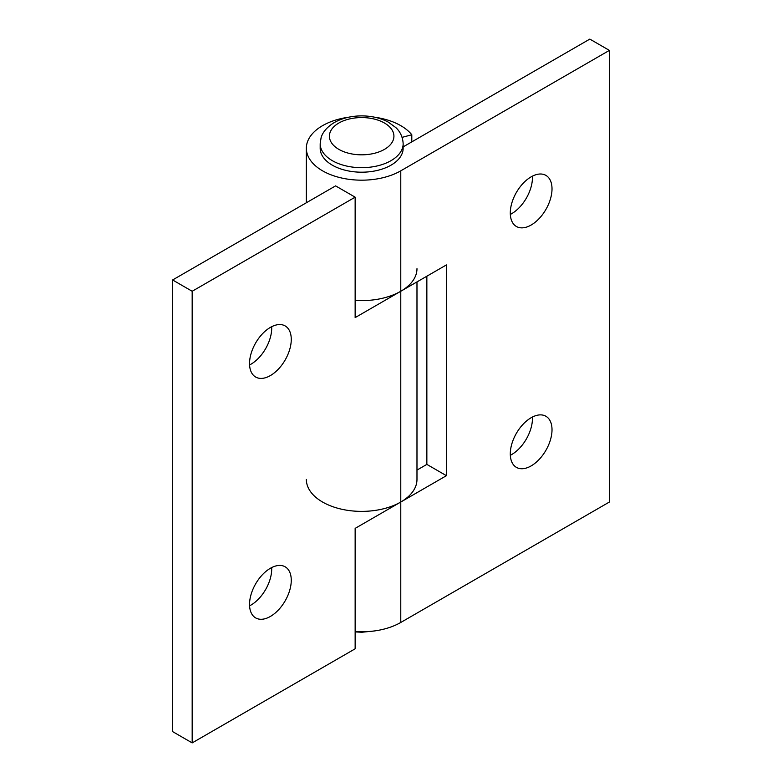 <?xml version="1.0" encoding="UTF-8"?>
<svg xmlns="http://www.w3.org/2000/svg" width="782" height="782" viewBox="0 0 782 782"><rect width="100%" height="100%" fill="white"/><g stroke="black" fill="none" stroke-linecap="round" stroke-linejoin="round"><path stroke-width="1.17" d="M249.546 604.398A29.501 17.028 -60 0 1 262.42 574.711A29.501 17.028 -60 0 1 285.156 566.803A29.501 17.028 -60 0 1 291.266 580.312A29.501 17.028 -60 0 1 278.382 609.999A29.501 17.028 -60 0 1 255.655 617.907A29.501 17.028 -60 0 1 249.546 604.398M249.585 605.835A29.501 17.028 120 0 0 271.706 569.022A29.501 17.028 120 0 0 271.667 567.585M249.546 363.522A29.501 17.028 -60 0 1 262.42 333.836A29.501 17.028 -60 0 1 285.156 325.928A29.501 17.028 -60 0 1 291.266 339.437A29.501 17.028 -60 0 1 278.382 369.124A29.501 17.028 -60 0 1 255.655 377.032A29.501 17.028 -60 0 1 249.546 363.522M249.585 364.959A29.501 17.028 120 0 0 271.706 328.147A29.501 17.028 120 0 0 271.667 326.71M416.982 268.685A55.317 31.935 180 0 1 400.775 291.266L355.145 317.609L355.145 197.172L335.586 185.881L172.617 279.966L172.617 731.61L192.177 742.9L355.145 648.806L355.145 528.378L400.775 502.024A55.317 31.935 0 0 0 416.982 479.444L416.982 281.911M192.177 742.9L192.177 291.266L355.145 197.172M172.617 279.966L192.177 291.266M552.014 188.892A29.501 17.028 -60 0 1 539.14 218.579A29.501 17.028 -60 0 1 516.403 226.487A29.501 17.028 -60 0 1 510.294 212.978A29.501 17.028 -60 0 1 523.168 183.291A29.501 17.028 -60 0 1 545.904 175.383A29.501 17.028 -60 0 1 552.014 188.892M510.333 214.415A29.501 17.028 120 0 0 532.415 176.165M552.014 429.768A29.501 17.028 -60 0 1 539.14 459.454A29.501 17.028 -60 0 1 516.403 467.362A29.501 17.028 -60 0 1 510.294 453.853A29.501 17.028 -60 0 1 523.168 424.167A29.501 17.028 -60 0 1 545.904 416.259A29.501 17.028 -60 0 1 552.014 429.768M510.333 455.29A29.501 17.028 120 0 0 532.415 417.041M355.145 300.396A55.317 31.935 -0 0 0 400.775 291.266L446.414 264.922L446.414 475.681L426.855 464.391L426.855 276.212M416.982 470.09L426.855 464.391M446.414 475.681L400.775 502.024A55.317 31.935 180 0 1 340.502 508.955A55.317 31.935 180 0 1 306.349 479.444M348.831 117.183A55.317 31.935 0 0 0 306.349 148.248A55.317 31.935 0 0 0 340.502 177.749A55.317 31.935 0 0 0 400.775 170.828L609.383 50.39L589.823 39.1L403.15 146.879M402.114 137.358L411.801 134.748L411.801 141.884M411.801 134.748A55.317 31.935 0 0 0 374.51 117.183M609.383 50.39L609.383 502.034L400.775 622.462A55.317 31.935 180 0 1 355.145 631.592M320.18 143.732L320.18 148.248A41.485 23.949 0 0 0 361.665 172.196A41.485 23.949 0 0 0 403.15 148.248L403.15 143.732C402.681 134.338 397.686 129.294 395.78 127.554L388.283 122.119C380.609 118.033 371.812 115.961 361.88 115.883C351.382 115.902 342.174 118.131 334.237 122.569C324.305 128.688 321.773 135.09 321.089 137.74L320.18 143.732A41.485 23.949 0 0 0 361.665 167.68A41.485 23.949 0 0 0 403.15 143.732M400.775 622.462L400.775 170.828M338.85 123.028A32.267 18.631 180 0 1 392.828 131.376A32.267 18.631 180 0 1 353.317 154.191A32.267 18.631 180 0 1 338.85 123.028M306.349 148.248L306.349 202.763M374.51 630.947L361.88 632.247L355.145 631.915"/></g></svg>

